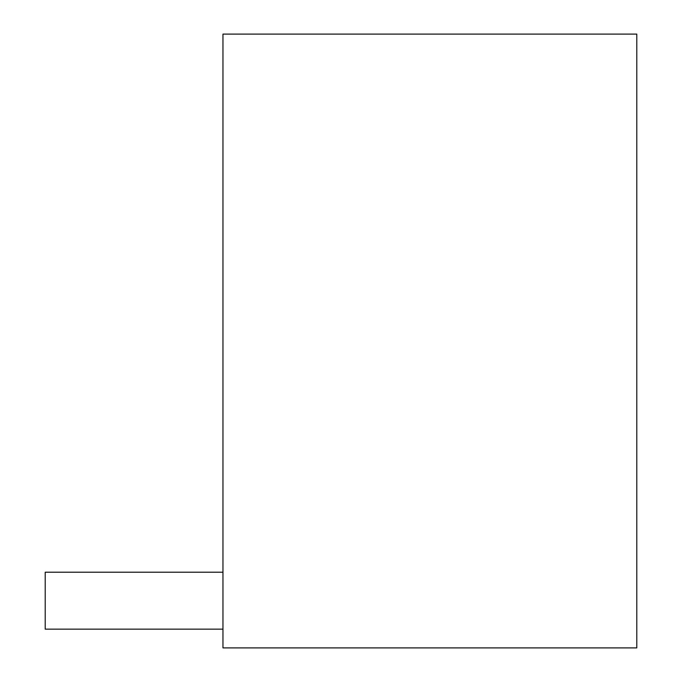 <?xml version="1.0" encoding="UTF-8"?>
<svg xmlns="http://www.w3.org/2000/svg" width="682" height="682" viewBox="0 0 682 682"><rect width="100%" height="100%" fill="white"/><g stroke="black" fill="none" stroke-linecap="round" stroke-linejoin="round"><path stroke-width="1.02" d="M636.792 647.9L222.963 647.9L222.963 34.1L636.792 34.1L636.792 647.9M222.963 629.154L45.208 629.154L45.208 572.215L222.963 572.215"/></g></svg>
